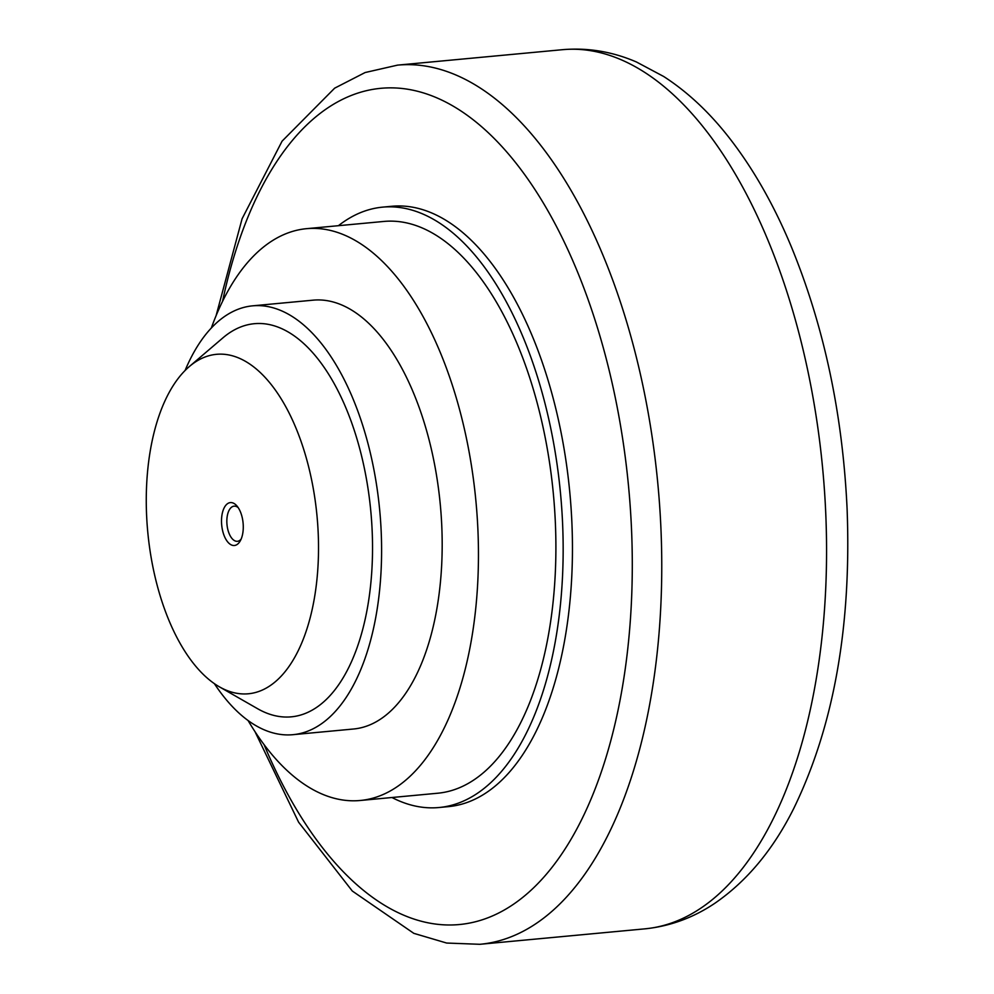 <?xml version="1.0" encoding="UTF-8"?>
<svg xmlns="http://www.w3.org/2000/svg" width="994" height="994" viewBox="0 0 994 994"><rect width="100%" height="100%" fill="white"/><g stroke="black" fill="none" stroke-linecap="round" stroke-linejoin="round"><path stroke-width="1.49" d="M248.09 720.551A287.154 143.186 -95.4 0 0 360.163 800.493A287.154 143.186 -95.4 0 0 477.903 529.703A287.154 143.186 -95.4 0 0 306.599 228.67A287.154 143.186 -95.4 0 0 211.324 328.032M360.163 800.493L437.608 793.237A287.154 143.186 -95.4 0 0 555.348 522.446A287.154 143.186 -95.4 0 0 384.044 221.426L306.599 228.67M252.712 305.829L313.296 300.151A215.375 107.389 84.6 0 1 441.771 525.925A215.375 107.389 84.6 0 1 353.466 729.012L292.87 734.69A215.375 107.389 -95.4 0 0 381.187 531.604A215.375 107.389 -95.4 0 0 252.712 305.829A215.375 107.389 -95.4 0 0 185.07 370.526M189.357 366.537L222.942 337.836A197.421 98.443 84.6 0 1 264.205 323.758A197.421 98.443 84.6 0 1 372.154 530.659A197.421 98.443 84.6 0 1 281.364 716.761A197.421 98.443 84.6 0 1 257.682 708.759L219.351 686.804A170.459 84.999 -95.4 0 0 239.802 693.713A170.459 84.999 -95.4 0 0 318.192 533.02A170.459 84.999 -95.4 0 0 224.992 354.373A170.459 84.999 -95.4 0 0 189.357 366.537A170.459 84.999 -95.4 0 0 147.758 531.964A170.459 84.999 -95.4 0 0 219.351 686.804M391.959 797.511A301.517 150.355 -95.4 0 0 438.95 807.526A301.517 150.355 -95.4 0 0 562.579 523.204A301.517 150.355 -95.4 0 0 382.715 207.125A301.517 150.355 -95.4 0 0 338.407 225.7M382.715 207.125L392.009 206.255A301.517 150.355 84.6 0 1 571.873 522.335A301.517 150.355 84.6 0 1 448.244 806.656L438.95 807.526M241.144 539.083A17.656 8.797 84.6 0 1 237.392 541.308A17.656 8.797 84.6 0 1 236.51 541.295A17.656 8.797 84.6 0 1 226.918 523.676A17.656 8.797 84.6 0 1 234.099 506.157A17.656 8.797 84.6 0 1 234.982 506.157A17.656 8.797 84.6 0 1 238.2 507.636M231.453 502.604A21.533 10.735 84.6 0 1 236.907 505.921A21.533 10.735 84.6 0 1 240.188 541.009A21.533 10.735 84.6 0 1 233.329 545.482A21.533 10.735 84.6 0 1 221.55 522.906A21.533 10.735 84.6 0 1 231.453 502.604M214.393 683.673A215.375 107.389 -95.4 0 0 292.87 734.69M255.023 731.708L298.61 822.212L352.311 891.034L413.815 933.341L446.654 943.045L479.878 944.3A441.51 220.159 -95.4 0 0 660.911 527.963A441.51 220.159 -95.4 0 0 419.518 65.269A441.51 220.159 -95.4 0 0 397.538 65.132L365.121 72.537L334.655 88.168L282.072 141.173L242.089 218.767L216.071 315.781M264.069 744.643A419.965 209.423 -95.4 0 0 505.697 909.187A419.965 209.423 -95.4 0 0 631.488 528.572A419.965 209.423 -95.4 0 0 401.874 88.454A419.965 209.423 -95.4 0 0 222.557 301.393M584.323 49.837A441.51 220.159 -95.4 0 0 562.343 49.7C587.69 47.501 612.403 51.613 636.471 62.001L663.657 76.476C687.537 91.895 709.418 112.384 729.323 137.93C753.166 168.545 773.817 204.764 791.261 246.611C823.976 326.218 842.577 413.479 847.074 508.381C851.647 626.021 833.842 726.092 793.684 808.607C773.096 849.746 746.767 881.33 714.698 903.372C693.129 917.835 669.782 926.333 644.684 928.868A441.51 220.159 -95.4 0 0 825.716 512.531A441.51 220.159 -95.4 0 0 584.323 49.837M397.538 65.132L562.343 49.7M479.878 944.3L644.684 928.868"/></g></svg>
